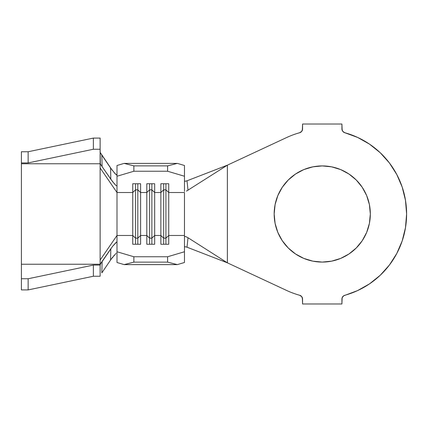 <?xml version="1.0" encoding="UTF-8"?>
<svg xmlns="http://www.w3.org/2000/svg" width="428" height="428" viewBox="0 0 428 428"><rect width="100%" height="100%" fill="white"/><g stroke="black" fill="none" stroke-linecap="round" stroke-linejoin="round"><path stroke-width="0.64" d="M331.63 261.155L322.252 262.08A48.08 48.08 0 0 1 274.171 214A48.08 48.08 0 0 1 322.252 165.92L331.63 166.845L340.651 169.579L348.959 174.025L356.246 180.001L362.227 187.287L366.668 195.601L369.407 204.621L370.327 214L369.407 223.379L366.668 232.399L362.227 240.713L356.246 247.999L348.959 253.975L340.651 258.421L331.63 261.155L322.252 262.08L312.868 261.155L303.848 258.421L295.539 253.975L288.253 247.999L282.271 240.713L277.831 232.399L275.092 223.379L274.171 214L275.092 204.621L277.831 195.601L282.271 187.287L288.253 180.001L295.539 174.025L303.848 169.579L312.868 166.845L322.252 165.92L331.63 166.845L340.651 169.579L348.959 174.025L356.246 180.001L362.227 187.287L366.668 195.601M116.999 185.939L116.068 185.586L112.543 181.606L102.11 166.631L110.809 179.225L110.579 167.99L101.832 155.113L102.11 166.631L100.125 163.485L100.125 167.942L116.999 192.52L116.999 176.245L133.868 171.243L133.868 165.871L124.125 163.389L133.868 165.871L167.605 165.871L133.868 165.871L133.868 171.243L167.605 171.243L133.868 171.243L116.999 176.245L116.999 165.502L124.125 163.389L177.347 163.389L184.479 165.502L184.479 176.245L167.605 171.243L167.605 165.871L177.347 163.389L124.125 163.389L116.999 165.502L116.999 192.52L132.744 192.52L132.744 235.48L116.999 235.48L116.999 262.498L124.125 264.611L116.999 262.498L116.999 251.755L133.868 256.757L167.605 256.757L184.479 251.755L184.479 235.48L168.734 235.48L168.734 244.254L160.858 244.254L160.858 235.48L154.674 235.48L154.674 244.254L146.799 244.254L146.799 235.48L140.614 235.48L140.614 244.254L132.744 244.254L132.744 235.48L116.999 235.48L116.999 192.52L132.744 192.52L132.744 183.746L140.614 183.746L140.614 192.52L146.799 192.52L146.799 235.48L140.614 235.48L140.614 192.52L146.799 192.52L146.799 183.746L154.674 183.746L154.674 192.52L160.858 192.52L160.858 235.48L154.674 235.48L154.674 192.52L160.858 192.52L160.858 183.746L168.734 183.746L168.734 192.52L184.479 192.52L184.479 235.48L168.734 235.48L168.734 192.52L184.479 192.52L184.479 236.545L185.597 236.518L188.01 237.733L187.009 247.202L227.375 262.829L286.6 290.446A84.348 84.348 0 0 0 299.686 295.277A84.348 84.348 0 0 1 286.6 290.446L227.375 262.829L188.01 237.733L227.375 262.829L187.009 247.202L185.217 246.731L184.479 247.031L185.254 246.737M112.548 246.389L116.068 242.414L116.999 242.061L116.999 235.48L100.125 260.037L116.999 235.48L116.999 192.52L100.125 167.942L100.125 264.515L112.548 246.389L116.726 241.954L116.999 242.061L116.999 251.755L133.868 256.757L133.868 262.129L124.125 264.611L177.347 264.611L124.125 264.611L133.868 262.129L167.605 262.129L133.868 262.129L133.868 256.757L167.605 256.757L184.479 251.755L184.479 262.498L177.347 264.611L167.605 262.129L167.605 256.757L167.605 262.129L177.347 264.611L184.479 262.498L184.479 236.545L185.597 236.518L188.01 237.733L187.009 247.202M286.6 137.554A84.348 84.348 0 0 1 299.686 132.723A84.348 84.348 0 0 0 286.6 137.554L227.375 165.171L227.375 262.829L227.375 165.171L186.448 191.129L227.375 165.171L187.009 180.798L227.375 165.171L286.6 137.554M301.767 296.684L302.569 299.07A3.938 3.938 0 0 0 299.686 295.277L301.767 296.684L302.361 297.813L302.569 303.976L341.929 303.976L342.138 297.813L343.657 295.812L357.669 290.553L369.583 283.817L380.257 275.236L389.4 265.05L396.772 253.51L402.186 240.932L405.487 227.648L406.6 214L405.487 200.352L402.186 187.068L396.772 174.49L389.4 162.95L380.257 152.764L369.583 144.183L357.669 137.447L344.813 132.723A84.348 84.348 0 0 1 344.813 295.277A3.938 3.938 0 0 0 341.929 299.07L342.138 297.813M343.657 132.188L342.732 131.316L341.929 128.93A3.938 3.938 0 0 0 344.813 132.723L342.732 131.316L342.138 130.187L341.929 124.024L302.569 124.024L302.361 130.187L301.767 131.316L299.686 132.723A3.938 3.938 0 0 0 302.569 128.93L301.767 131.316M341.929 128.93L341.929 124.024L302.569 124.024L302.569 128.93M302.569 299.07L302.569 303.976L341.929 303.976L341.929 299.07M369.583 283.817L380.257 275.236L389.4 265.05M402.186 240.932L405.487 227.648M402.186 187.068L396.772 174.49L389.4 162.95M312.868 166.845L322.252 165.92A48.08 48.08 0 0 1 370.327 214A48.08 48.08 0 0 1 322.252 262.08L312.868 261.155L303.848 258.421L295.539 253.975L288.253 247.999L282.271 240.713L277.831 232.399M277.831 195.601L282.271 187.287M295.539 174.025L303.848 169.579M366.668 232.399L362.227 240.713M348.959 253.975L340.651 258.421M187.009 180.798L188.01 190.267L187.009 180.798L185.217 181.269L184.479 180.969L185.249 181.263M184.479 191.455L184.479 176.245L184.479 191.455M149.613 238.166L146.799 235.48L146.799 244.254L154.674 244.254L154.674 235.48L151.86 238.166L149.613 238.166L149.613 244.254L149.613 238.166L146.799 235.48L146.799 192.52L149.613 189.834L149.613 238.166L149.613 189.834L151.86 189.834L151.86 244.254L151.86 238.166L149.613 238.166M151.86 189.834L154.674 192.52L154.674 235.48L151.86 238.166L151.86 189.834L149.613 189.834L146.799 192.52L146.799 183.746L154.674 183.746L154.674 192.52L151.86 189.834L151.86 183.746L151.86 189.834M149.613 183.746L149.613 189.834L149.613 183.746M135.553 238.166L132.744 235.48L132.744 244.254L140.614 244.254L140.614 235.48L137.805 238.166L135.553 238.166L135.553 244.254L135.553 238.166L132.744 235.48L132.744 192.52L135.553 189.834L135.553 238.166L135.553 189.834L137.805 189.834L137.805 244.254L137.805 238.166L135.553 238.166M137.805 189.834L140.614 192.52L140.614 235.48L137.805 238.166L137.805 189.834L135.553 189.834L132.744 192.52L132.744 183.746L140.614 183.746L140.614 192.52L137.805 189.834L137.805 183.746L137.805 189.834M135.553 183.746L135.553 189.834L135.553 183.746M163.673 238.166L160.858 235.48L160.858 244.254L168.734 244.254L168.734 235.48L165.92 238.166L163.673 238.166L163.673 244.254L163.673 238.166L160.858 235.48L160.858 192.52L163.673 189.834L163.673 238.166L163.673 189.834L165.92 189.834L165.92 244.254L165.92 238.166L163.673 238.166M165.92 189.834L168.734 192.52L168.734 235.48L165.92 238.166L165.92 189.834L163.673 189.834L160.858 192.52L160.858 183.746L168.734 183.746L168.734 192.52L165.92 189.834L165.92 183.746L165.92 189.834M163.673 183.746L163.673 189.834L163.673 183.746M177.347 163.389L184.479 165.502L184.479 176.245L167.605 171.243L167.605 165.871L177.347 163.389M21.4 262.305L21.4 264.236L100.125 264.236L21.4 264.236L21.4 278.751L28.146 278.751L21.4 278.751L21.4 289.916L28.146 289.916L21.4 289.916L21.4 163.764L100.125 163.764L100.125 149.249L100.323 163.903L102.11 166.631L101.832 155.113L100.125 152.352L112.35 170.451M115.143 173.779L116.999 174.982M101.832 272.887L110.579 260.01L101.832 272.887L102.11 261.369L101.832 272.887M116.999 253.018L116.71 252.905M114.217 255.227L113.843 255.666M112.799 256.961L110.579 260.01L110.82 248.759M110.579 260.01L110.809 248.775L100.799 263.316L100.125 265.087L100.125 163.764L21.4 163.764L21.4 162.913L28.146 162.913L93.379 149.249L100.125 149.249L100.125 138.084L100.125 149.249L93.379 149.249L93.379 138.084L100.125 138.084L93.379 138.084L28.146 151.747L21.4 151.747L28.146 151.747L28.146 162.913L21.4 162.913L21.4 151.747L21.4 165.695M100.125 276.253L100.125 265.087L93.379 265.087L28.146 278.751L28.146 289.916L93.379 276.253L100.125 276.253L93.379 276.253L93.379 265.087L100.125 265.087L100.125 276.253M21.4 231.933L21.4 204.884M28.146 289.916L28.146 278.751L93.379 265.087L93.379 276.253L28.146 289.916M93.379 138.084L93.379 149.249L28.146 162.913L28.146 151.747L93.379 138.084M115.94 253.446L111.018 259.373M114.784 184.308L110.809 179.225L110.579 167.99L115.389 174.03M114.223 172.768L116.71 175.095"/></g></svg>
